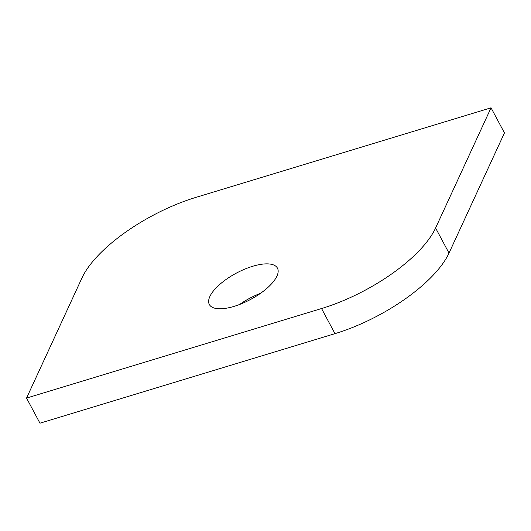 <?xml version="1.0" encoding="UTF-8"?>
<svg xmlns="http://www.w3.org/2000/svg" width="531" height="531" viewBox="0 0 531 531"><rect width="100%" height="100%" fill="white"/><g stroke="black" fill="none" stroke-linecap="round" stroke-linejoin="round"><path stroke-width="0.8" d="M239.627 304.475A38.604 14.961 151.9 0 1 260.568 293.291M209.871 296.504A38.604 14.961 151.9 0 1 244.525 269.237A38.604 14.961 151.9 0 1 277.447 268.142A38.604 14.961 151.9 0 1 276.916 276.153A38.604 14.961 151.9 0 1 242.269 303.413A38.604 14.961 151.9 0 1 209.34 304.509A38.604 14.961 151.9 0 1 209.871 296.504M491.042 107.806L435.599 227.991L449.007 253.101A102.941 39.891 151.9 0 1 334.968 333.654L39.958 423.194L26.55 398.077L81.993 277.899A102.941 39.891 -28.1 0 1 196.032 197.346L491.042 107.806L504.45 132.923L449.007 253.101M334.968 333.654L321.56 308.538L26.55 398.077M321.56 308.538A102.941 39.891 -28.1 0 0 435.599 227.991"/></g></svg>

